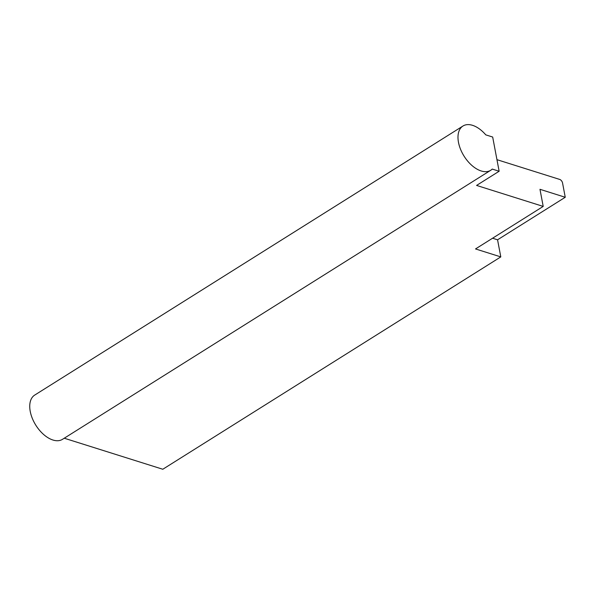 <?xml version="1.0" encoding="UTF-8"?>
<svg xmlns="http://www.w3.org/2000/svg" width="595" height="595" viewBox="0 0 595 595"><rect width="100%" height="100%" fill="white"/><g stroke="black" fill="none" stroke-linecap="round" stroke-linejoin="round"><path stroke-width="0.89" d="M492.571 238.223L497.561 239.8L500.797 256.899L475.517 248.941L543.205 206.413L539.977 189.307L565.25 197.272L562.558 183.015A3.265 1.889 57.9 0 0 559.724 179.437L496.951 159.668M462.962 126.021A26.12 15.091 57.9 0 0 464.078 156.173A26.12 15.091 57.9 0 0 490.756 170.259L62.505 439.318A26.12 15.091 57.9 0 1 35.834 425.232A26.12 15.091 57.9 0 1 34.718 395.08L462.962 126.021A26.12 15.091 57.9 0 1 485.78 134.864L492.675 137.036L499.138 171.248L476.58 185.424L543.205 206.413M497.561 239.8L565.25 197.272M490.756 170.259A26.12 15.091 57.9 0 0 492.251 169.077L499.138 171.248M500.797 256.899L162.799 469.254L64.26 438.218"/></g></svg>

